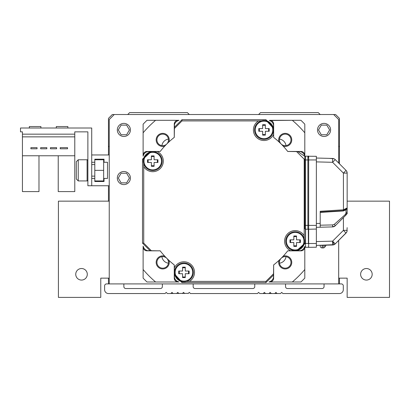 <?xml version="1.0" encoding="UTF-8"?>
<svg xmlns="http://www.w3.org/2000/svg" width="410" height="410" viewBox="0 0 410 410"><rect width="100%" height="100%" fill="white"/><g stroke="black" fill="none" stroke-linecap="round" stroke-linejoin="round"><path stroke-width="0.61" d="M277.088 293.545L275.93 292.391L274.777 293.545L280.553 293.545L281.706 292.391L282.859 293.545L339.454 293.545A3.849 3.849 0 0 0 343.303 289.696L343.303 285.847A1.927 1.927 0 0 0 341.376 283.92L338.686 283.92L338.686 240.419M338.686 163.036L338.686 119.535L333.678 114.528L335.606 114.528L339.454 118.382L339.454 163.805M108.465 154.954L108.465 118.382L112.314 114.528L114.241 114.528L109.239 119.535L109.239 283.92L106.544 283.92A1.927 1.927 0 0 0 104.617 285.847L104.617 289.696A3.849 3.849 0 0 0 108.465 293.545L165.061 293.545L166.214 292.391L167.367 293.545L188.349 293.35M259.571 293.35L258.608 292.391L257.454 293.545L190.465 293.545L189.312 292.391L188.159 293.545M108.465 283.92L108.465 278.144M108.465 201.151L108.465 185.75M339.454 278.144L339.454 283.92M109.239 146.867L108.465 146.098M333.678 114.528L114.241 114.528M193.161 283.92L193.161 286.616A1.927 1.927 0 0 0 195.088 288.537L252.832 288.537A1.927 1.927 0 0 0 254.759 286.616L254.759 283.92M162.365 283.92L162.365 286.616A1.927 1.927 0 0 1 160.438 288.537L125.793 288.537A1.927 1.927 0 0 1 123.866 286.616L123.866 283.92M324.054 283.92L324.054 286.616A1.927 1.927 0 0 1 322.127 288.537L287.482 288.537A1.927 1.927 0 0 1 285.555 286.616L285.555 283.92M271.312 293.545L270.159 292.391L269.001 293.545L274.777 293.545M265.536 293.545L264.383 292.391L263.23 293.545L269.001 293.545M259.761 293.545L263.23 293.545M184.695 293.545L183.536 292.391L182.383 293.545M178.919 293.545L177.761 292.391L176.607 293.545M173.143 293.545L171.99 292.391L170.832 293.545M109.239 283.92L338.686 283.92M130.411 178.053A6.545 6.545 0 0 0 123.866 171.508A6.545 6.545 0 0 0 117.321 178.053A6.545 6.545 0 0 0 123.866 184.597A6.545 6.545 0 0 0 130.411 178.053M130.411 129.929A6.545 6.545 0 0 0 123.866 123.384A6.545 6.545 0 0 0 117.321 129.929A6.545 6.545 0 0 0 123.866 136.474A6.545 6.545 0 0 0 130.411 129.929M330.598 129.929A6.545 6.545 0 0 0 324.054 123.384A6.545 6.545 0 0 0 317.509 129.929A6.545 6.545 0 0 0 324.054 136.474A6.545 6.545 0 0 0 330.598 129.929M279.492 263.215A7.698 7.698 0 0 0 286.026 256.68M161.894 256.68A7.698 7.698 0 0 0 168.428 263.215M168.428 139.082A7.698 7.698 0 0 0 161.894 145.617M286.026 145.617A7.698 7.698 0 0 0 279.492 139.082M339.454 146.098L338.686 146.867M127.715 114.528L129.642 112.606L187.385 112.606L189.312 114.528M258.608 114.528L260.534 112.606L318.278 112.606L320.205 114.528M326.832 125.117L321.276 125.117L318.498 129.929L321.276 134.741L326.832 134.741L329.609 129.929L326.832 125.117M118.311 129.929L121.088 134.741L126.644 134.741L129.422 129.929L126.644 125.117L121.088 125.117L118.311 129.929M118.311 178.053L121.088 182.865L126.644 182.865L129.422 178.053L126.644 173.24L121.088 173.24L118.311 178.053M347.152 201.151L389.5 201.151L389.5 297.393L347.152 297.393L347.152 278.144L338.686 278.144M109.239 278.144L100.768 278.144L100.768 297.393L58.42 297.393L58.42 201.151L109.239 201.151M366.402 280.071A5.776 5.776 0 0 0 372.178 274.295A5.776 5.776 0 0 0 366.402 268.519A5.776 5.776 0 0 0 360.626 274.295A5.776 5.776 0 0 0 366.402 280.071M81.518 280.071A5.776 5.776 0 0 0 87.294 274.295A5.776 5.776 0 0 0 81.518 268.519A5.776 5.776 0 0 0 75.742 274.295A5.776 5.776 0 0 0 81.518 280.071M58.23 155.769L58.23 191.598L74.784 191.598L74.784 134.162L22.427 134.162L22.427 131.856L20.5 131.856L20.5 128.007L91.722 128.007L91.722 162.268L94.802 162.268L94.802 159.188L104.037 159.188L104.037 162.268L107.507 162.268L107.507 178.437L104.037 178.437L104.037 181.517L94.802 181.517L94.802 178.437L91.722 178.437L91.722 185.75L109.239 185.75M91.722 154.954L109.239 154.954M60.229 147.641L60.229 148.794L67.542 148.794L67.542 147.641L60.229 147.641M74.784 155.769L22.427 155.769L22.427 136.858L74.784 136.858M22.427 134.162L22.427 136.858M38.981 155.769L38.981 191.598L22.427 191.598L22.427 155.769M91.722 185.75L87.873 185.75L87.873 131.856L74.784 131.856L74.784 134.162M91.722 162.268L91.722 178.437M87.099 180.938L87.099 159.767L78.248 159.767L78.248 180.938L87.099 180.938A0.769 0.769 0 0 0 87.873 180.169M87.099 159.767A0.769 0.769 0 0 1 87.873 160.535A0.769 0.769 0 0 0 87.099 159.767A0.769 0.769 0 0 1 87.873 160.535A0.769 0.769 0 0 0 87.099 159.767A0.769 0.769 0 0 1 87.873 160.535A0.769 0.769 0 0 0 87.099 159.767M78.248 159.767L76.321 161.689L76.321 179.016L78.248 180.938M91.722 164.579L94.802 164.579M91.722 176.126L94.802 176.126M94.802 180.938L103.653 180.938L103.653 170.35L94.802 170.35L94.802 162.268M94.802 170.35L94.802 178.437M103.653 170.35L103.653 159.767L94.802 159.767M56.303 128.007L56.303 126.541L67.85 126.541L67.85 128.007M29.356 128.007L29.356 126.541L40.903 126.541L40.903 128.007M50.45 147.641L50.45 148.794L56.611 148.794L56.611 147.641L50.45 147.641M40.672 147.641L40.672 148.794L46.832 148.794L46.832 147.641L40.672 147.641M37.054 147.641L30.893 147.641L30.893 148.794L37.054 148.794L37.054 147.641M87.873 131.856L74.784 131.856M174.26 137.386L174.26 124.153A3.849 3.849 0 0 1 178.109 120.304L155.605 120.304A105.867 105.867 0 0 0 143.116 132.799L143.116 156.174L143.116 124.153L146.964 120.304L178.15 120.304A3.849 3.849 0 0 0 174.296 124.153L174.296 137.355A80.847 80.847 0 0 0 160.166 151.49L151.346 151.49L143.669 158.521M287.723 151.449L300.955 151.449A3.849 3.849 0 0 1 304.804 155.298L304.804 124.153L300.955 120.304L269.77 120.304A3.849 3.849 0 0 1 273.624 124.153L273.624 134.342A10.588 10.588 0 0 1 253.81 132.82A10.588 10.588 0 0 1 258.438 120.919L181.999 120.919L174.296 128.617L174.296 137.355L174.296 127.392L181.999 119.694L265.921 119.694L265.921 120.694M273.639 264.927L273.639 278.144A3.849 3.849 0 0 1 269.811 281.993L292.315 281.998A105.867 105.867 0 0 1 292.315 281.998L275.546 281.993L300.955 281.993L304.804 278.144L304.804 246.579A0.769 0.769 0 0 0 305.573 247.348A0.769 0.769 180 0 1 304.804 246.579L304.804 246.579A0.769 0.769 0 0 0 305.573 247.348A0.769 0.769 180 0 1 304.804 246.579L304.804 246.963A3.849 3.849 0 0 1 300.955 250.812L290.772 250.812A10.588 10.588 0 0 1 295.18 230.599A10.588 10.588 0 0 1 304.194 235.632L304.194 159.188L296.491 151.49L287.753 151.49A80.847 80.847 0 0 0 273.624 137.355L273.624 127.392L265.921 119.694M143.116 252.739L143.116 278.144L146.964 281.993L178.15 281.993A3.849 3.849 0 0 1 174.296 278.144L174.296 267.961A10.588 10.588 0 0 1 194.109 269.483A10.588 10.588 0 0 1 189.482 281.383L265.921 281.383L273.624 273.68L273.624 264.942A80.847 80.847 0 0 0 287.753 250.812A11.552 11.552 0 0 0 287.83 250.848M290.982 262.4A5.776 5.776 0 0 0 281.127 258.315A5.776 5.776 0 0 0 285.211 268.176A5.776 5.776 0 0 0 290.982 262.4M168.484 262.4A5.776 5.776 0 0 0 160.5 257.065A5.776 5.776 0 0 0 162.708 268.176A5.776 5.776 0 0 0 168.484 262.4M290.982 139.902A5.776 5.776 0 0 0 285.211 134.126A5.776 5.776 0 0 0 281.127 143.982A5.776 5.776 0 0 0 290.982 139.902M168.484 139.902A5.776 5.776 0 0 0 162.708 134.126A5.776 5.776 0 0 0 160.5 145.237A5.776 5.776 0 0 0 168.484 139.902M287.83 151.449A11.552 11.552 0 0 0 287.743 151.474L302.139 151.674M145.781 151.674L160.182 151.469A11.552 11.552 0 0 0 160.09 151.449M143.643 163.611L143.643 166.532A10.588 10.588 0 0 0 143.731 166.67L143.731 243.115L151.428 250.812L160.166 250.812A80.847 80.847 0 0 0 174.296 264.942L174.296 274.91L181.999 282.608L181.999 281.603M143.31 154.134L143.116 155.339A3.849 3.849 0 0 1 146.964 151.49L157.148 151.49A10.588 10.588 0 0 1 152.74 171.698A10.588 10.588 0 0 1 143.731 166.67L143.643 166.532M273.624 273.68L273.624 276.222A5.776 5.776 0 0 1 269.375 281.788A5.776 5.776 0 0 0 273.624 276.222L273.624 264.942A80.847 80.847 0 0 0 287.753 250.812L297.716 250.812L305.419 243.115L304.415 243.115M148.891 151.49A5.776 5.776 0 0 0 143.321 155.733A5.776 5.776 0 0 1 148.891 151.49L151.346 151.49M150.203 151.49L142.501 159.188L143.505 159.188M151.428 250.812L150.203 250.812L142.501 243.115L142.501 159.188M143.116 246.128L143.116 246.963A3.849 3.849 0 0 0 146.964 250.812L160.166 250.812A80.847 80.847 0 0 0 174.296 264.942A80.847 80.847 0 0 1 160.166 250.812L148.891 250.812A5.776 5.776 0 0 1 143.321 246.564A5.776 5.776 0 0 0 148.891 250.812L150.203 250.812M174.296 276.222A5.776 5.776 0 0 0 178.545 281.788A5.776 5.776 0 0 1 174.296 276.222L174.296 274.91M189.343 281.465A10.588 10.588 0 0 0 189.482 281.383L186.422 281.465M181.333 281.439L174.296 273.767M273.624 274.91L265.921 282.608L181.999 282.608M305.419 229.236L305.419 243.115M304.804 149.563L304.804 155.339A3.849 3.849 0 0 0 300.955 151.49L287.753 151.49A80.847 80.847 0 0 0 273.624 137.355A80.847 80.847 0 0 1 287.753 151.49L299.028 151.49A5.776 5.776 0 0 1 304.599 155.733A5.776 5.776 0 0 0 299.028 151.49L287.753 151.49L297.716 151.49L304.927 156.466M266.587 120.863L273.624 128.535L273.624 127.392M261.498 120.832L258.438 120.919A10.588 10.588 0 0 1 258.582 120.832M273.624 126.08L273.624 134.342L273.624 126.08A5.776 5.776 0 0 0 269.375 120.509A5.776 5.776 0 0 1 273.624 126.08L273.624 128.535M296.491 151.49L297.716 151.49M304.276 235.77A10.588 10.588 0 0 0 304.194 235.632L304.276 238.692M304.399 218.089L304.363 214.24L304.399 218.089M304.712 166.501L304.512 216.552L304.712 166.501M304.251 243.781L296.579 250.812L297.716 250.812M299.028 250.812A5.776 5.776 0 0 0 304.599 246.564A5.776 5.776 0 0 1 299.028 250.812L296.579 250.812M174.296 128.617L174.296 127.392M324.669 245.206L324.669 247.25A13.479 13.479 0 0 0 326.135 245.165M320.205 245.323L320.205 246A1.927 1.927 0 0 0 322.127 247.927L323.208 247.927A1.927 1.927 0 0 0 324.669 247.25M308.397 156.236L316.356 156.307L316.356 247.215L308.653 247.348L308.653 156.107L307.884 156.107L308.653 156.876L307.884 157.65M308.653 238.492C308.653 245.195 308.653 245.195 308.653 238.492M328.471 227.012L332.607 226.904L335.231 225.777L334.442 224.229L345.24 214.573L346.025 214.983L335.231 225.777A3.849 3.849 -179.7 0 1 332.607 226.904L316.356 227.33L316.356 241.562L332.602 241.152L332.607 244.995A3.849 3.849 0 0 0 334.027 244.688L332.587 241.208M316.356 198.794L316.356 199.321M316.356 199.798L316.356 202.54M346.624 232.296L335.231 243.873L345.348 233.751M346.286 232.788L346.619 232.306M347.034 231.307L347.106 230.963M347.152 213.794L347.152 212.267M333.602 244.842L334.452 244.473L333.602 244.842M335.452 243.648L334.027 244.688A3.849 3.849 0 0 0 335.231 243.873L332.602 241.152L343.406 230.353L346.025 233.075A3.849 3.849 0 0 0 347.152 230.353L343.406 230.353L343.406 217.602M334.027 244.688L316.356 245.421M263.999 139.359A9.43 9.43 0 0 1 254.564 129.929A9.43 9.43 0 0 1 263.999 120.499A9.43 9.43 0 0 0 254.564 129.929A9.43 9.43 0 0 0 263.999 139.359A9.43 9.43 0 0 0 273.429 129.929A9.43 9.43 0 0 0 263.999 120.499L263.999 120.499A9.43 9.43 0 0 1 273.429 129.929A9.43 9.43 0 0 1 263.999 139.359A9.43 9.43 0 0 1 254.564 129.929A9.43 9.43 0 0 1 263.999 120.499A9.43 9.43 0 0 1 273.429 129.929A9.43 9.43 0 0 1 263.999 139.359M263.999 121.17A8.759 8.759 0 0 0 255.24 129.929A8.759 8.759 0 0 0 263.999 138.688A8.759 8.759 0 0 0 272.758 129.929A8.759 8.759 0 0 0 263.999 121.17M262.651 135.126L265.347 135.126L265.347 131.277L269.196 131.277L269.196 128.581L265.347 128.581L265.347 124.732L262.651 124.732L262.651 128.581L258.802 128.581L258.802 131.277L262.651 131.277L262.651 135.126L262.651 131.277M269.196 131.277L269.196 128.581L265.347 128.581L265.347 124.732L262.651 124.732L262.651 128.581L258.802 128.581L258.802 131.277M265.347 135.126L265.347 131.277M183.921 262.938A9.43 9.43 0 0 0 174.491 272.373A9.43 9.43 0 0 0 183.921 281.803A9.43 9.43 0 0 0 193.356 272.373A9.43 9.43 0 0 0 183.921 262.938A9.43 9.43 0 0 0 174.491 272.373A9.43 9.43 0 0 0 183.921 281.803A9.43 9.43 0 0 0 193.356 272.373A9.43 9.43 0 0 0 183.921 262.938M183.921 263.615A8.759 8.759 0 0 0 175.167 272.373A8.759 8.759 0 0 0 183.921 281.127A8.759 8.759 0 0 0 192.679 272.373A8.759 8.759 0 0 0 183.921 263.615M182.573 277.57L185.269 277.57L185.269 273.716L189.118 273.716L189.118 271.025L185.269 271.025L185.269 267.171L182.573 267.171L182.573 271.025L178.724 271.025L178.724 273.716L182.573 273.716L182.573 277.57L182.573 273.716M185.269 277.57L185.269 273.716M189.118 273.716L189.118 271.025L185.269 271.025L185.269 267.171L182.573 267.171L182.573 271.025L178.724 271.025M178.545 120.509A5.776 5.776 0 0 0 174.296 126.08A5.776 5.776 0 0 1 178.545 120.509M174.296 126.08L174.296 137.355A80.847 80.847 0 0 0 160.166 151.49A80.847 80.847 0 0 1 174.296 137.355A80.847 80.847 0 0 0 160.166 151.49A80.847 80.847 0 0 1 174.296 137.355A80.847 80.847 0 0 0 160.166 151.49M273.624 276.222L273.624 264.942A80.847 80.847 0 0 0 287.753 250.812A80.847 80.847 0 0 1 273.624 264.942L273.624 278.144A3.849 3.849 0 0 1 269.77 281.993L275.546 281.998M182.573 276.991L185.269 276.991M188.544 273.716L188.544 271.025M185.269 267.75L182.573 267.75M179.303 271.025L179.303 273.716M151.392 165.732L154.088 165.732M157.358 162.462L157.358 159.767M154.088 156.492L151.392 156.492M148.118 159.767L148.123 162.462M262.651 134.552L265.347 134.552M268.617 131.277L268.617 128.581M265.347 125.311L262.651 125.311M259.376 128.581L259.376 131.277M293.832 245.805L296.527 245.81M299.802 242.535L299.802 239.84M296.527 236.57L293.832 236.57M290.562 239.84L290.562 242.535M273.624 137.355A80.847 80.847 0 0 1 287.753 151.49L299.028 151.49M146.964 250.812L148.891 250.812M287.723 250.848L300.955 250.848A3.849 3.849 0 0 0 304.804 246.999L304.804 269.503A105.867 105.867 0 0 1 292.315 281.993L268.934 281.998M160.182 250.833L146.964 250.833A3.849 3.849 0 0 1 143.116 246.999L143.116 269.503A105.867 105.867 0 0 0 155.605 281.993A105.867 105.867 0 0 1 155.605 281.993L178.109 281.993A3.849 3.849 0 0 1 174.26 278.144L174.26 264.916M172.374 120.304L178.986 120.304L176.946 120.499M304.804 155.339L304.804 132.799A105.867 105.867 0 0 0 292.315 120.304L270.974 120.499M273.434 279.333L273.66 264.916M283.192 256.173A6.545 6.545 0 0 1 291.756 262.4A6.545 6.545 0 0 1 285.211 268.945A6.545 6.545 0 0 1 278.984 260.381M287.753 250.812A80.847 80.847 0 0 1 273.624 264.942L273.624 278.144M302.139 250.623L287.738 250.833M300.955 250.812L290.772 250.812M146.964 151.49L157.148 151.49M174.296 137.355L174.296 124.153M178.15 120.304L178.986 120.304M273.624 124.153L273.624 134.342M287.753 151.49L300.955 151.49M178.986 281.993L178.13 281.993L178.986 281.993M174.296 278.144L174.296 267.961M174.486 279.333L174.281 264.927M269.77 281.993L270.974 281.803M176.946 281.803L178.15 281.993M145.781 250.623L160.197 250.848M168.935 260.381A6.545 6.545 0 0 1 162.708 268.945A6.545 6.545 0 0 1 156.164 262.4A6.545 6.545 0 0 1 164.728 256.173M143.116 246.984L143.31 248.168M160.197 151.449L146.964 151.449A3.849 3.849 0 0 0 143.116 155.298M164.728 146.124A6.545 6.545 0 0 1 156.164 139.902A6.545 6.545 0 0 1 162.708 133.358A6.545 6.545 0 0 1 168.935 141.922M174.281 137.37L174.486 122.969M269.811 120.304A3.849 3.849 0 0 1 273.66 124.153L273.639 137.37L273.434 122.969M278.984 141.922A6.545 6.545 0 0 1 285.211 133.358A6.545 6.545 0 0 1 291.756 139.902A6.545 6.545 0 0 1 283.192 146.124M304.804 155.318L304.609 154.134M295.18 231.758A9.43 9.43 0 0 0 285.749 241.039A9.43 9.43 0 0 0 295.18 250.618A9.43 9.43 0 0 0 304.615 241.188A9.43 9.43 0 0 0 295.18 231.758A9.43 9.43 0 0 1 304.615 241.188A9.43 9.43 0 0 1 295.18 250.618L294.882 250.618A9.43 9.43 0 0 0 304.615 241.188A9.43 9.43 0 0 0 295.18 231.758A9.43 9.43 0 0 0 285.749 241.039A9.43 9.43 0 0 0 294.882 250.618M295.18 232.429A8.759 8.759 0 0 0 286.421 241.188A8.759 8.759 0 0 0 295.18 249.946A8.759 8.759 0 0 0 303.938 241.188A8.759 8.759 0 0 0 295.18 232.429M293.832 246.384L296.527 246.384L296.527 242.535L300.376 242.535L300.376 239.84L296.527 239.84L296.527 235.991L293.832 235.991L293.832 239.84L289.983 239.84L289.983 242.535L293.832 242.535L293.832 246.384L293.832 242.535M300.376 239.84L296.527 239.84L296.527 235.991L293.832 235.991L293.832 239.84L289.983 239.84L289.983 242.535M296.527 246.384L296.527 242.535M152.74 151.679A9.43 9.43 0 0 0 143.305 161.115A9.43 9.43 0 0 0 152.74 170.545A9.43 9.43 0 0 0 162.17 161.115A9.43 9.43 0 0 0 152.74 151.679A9.43 9.43 0 0 0 143.305 161.115A9.43 9.43 0 0 0 152.74 170.545M152.74 152.356A8.759 8.759 0 0 0 143.982 161.115A8.759 8.759 0 0 0 152.74 169.868A8.759 8.759 0 0 0 161.499 161.115A8.759 8.759 0 0 0 152.74 152.356M151.392 166.311L154.088 166.311L154.088 162.462L157.937 162.462L157.937 159.767L154.088 159.767L154.088 155.918L151.392 155.918L151.392 159.767L147.544 159.767L147.544 162.462L151.392 162.462L151.392 166.311L151.392 162.462M154.088 166.311L154.088 162.462M157.937 162.462L157.937 159.767L154.088 159.767L154.088 155.918L151.392 155.918L151.392 159.767L147.544 159.767M320.205 225.192L332.607 224.931L332.607 226.904L320.205 227.227L320.205 211.278L343.406 209.792L347.152 207.947L347.152 173.102L343.406 173.102L346.025 170.381L335.231 159.582A3.849 3.849 0 0 0 332.607 158.46L332.607 162.309L335.231 159.582A3.849 3.849 0 0 0 334.555 159.044M316.356 158.034L322.685 158.198M324.489 158.245L328.466 158.352M328.999 158.362L334.027 158.767A3.849 3.849 0 0 0 333.525 158.593M339.398 163.754L346.025 170.381A3.849 3.849 0 0 1 347.152 173.102A3.849 3.849 0 0 0 346.855 171.616M346.624 171.154L346.312 170.698M347.152 174.265L347.152 176.136L347.152 174.265M346.363 170.765L346.629 171.165M316.356 223.481L320.205 223.378L320.205 211.278L320.205 212.026L343.406 210.653L346.03 208.997A1.153 1.051 0 0 0 347.152 207.947L347.152 212.262A3.849 3.849 179.9 0 1 346.025 214.983L347.152 212.262A1.153 0.605 180 0 1 346.019 212.862L346.025 209.92M347.152 212.262A3.849 3.849 179.9 0 1 346.025 214.983L335.231 225.777L346.025 214.983L347.152 212.262L347.152 205.62A3.849 2.404 180 0 0 347.152 205.62M347.152 174.491L347.152 189.579M308.653 229.251L316.356 229.052M345.24 214.573L346.019 212.862M324.341 227.119L321.332 227.196M332.607 224.931L334.442 224.229M308.653 228.483A0.769 0.769 0 0 1 307.884 229.251A0.769 0.769 0 0 0 308.653 228.483A0.769 0.769 0 0 1 307.884 229.251L305.573 229.251A0.769 0.769 0 0 1 304.804 228.483L304.804 228.483A0.769 0.769 0 0 0 305.573 229.251L305.573 243.499L308.397 243.499L308.284 229.139M304.804 156.876L304.804 159.956L304.804 156.876A0.769 0.769 0 0 1 305.573 156.107A0.769 0.769 0 0 0 304.804 156.876A0.769 0.769 0 0 1 305.573 156.107L307.326 156.189M316.356 159.956L307.884 159.956L307.884 156.107M305.573 156.107L305.573 159.956L304.804 159.956L304.804 228.483L304.804 225.403L307.884 225.403L307.884 159.956L305.573 159.956L305.573 229.251M332.73 244.995L320.056 245.323M308.453 229L308.397 243.499M308.653 246.963L308.653 243.499L316.356 243.499M305.409 243.499L305.573 247.348L308.397 247.22L308.653 246.579A0.769 0.769 -179.8 0 1 307.884 247.348L307.884 247.24M143.731 243.115L142.501 243.115M265.921 281.383L265.921 282.608M181.999 120.919L181.999 119.694M304.194 159.188L304.804 159.188M323.208 245.241L323.208 247.927M322.127 247.927L322.127 245.272M334.832 244.222A3.849 3.849 0 0 1 334.463 244.468A3.849 3.849 0 0 0 334.867 244.191M272.045 281.255L272.891 280.404M303.21 250.079L304.061 249.234M304.609 248.168L304.804 246.984M144.709 152.218L143.859 153.068M143.859 249.234L144.709 250.079M175.029 280.404L175.875 281.255M175.875 121.047L175.029 121.898M272.891 121.898L272.045 121.047M304.061 153.068L303.21 152.218M320.256 212.431L343.442 210.945L343.406 173.102L332.607 162.309L316.356 161.883M316.356 225.403L307.884 225.403L307.884 229.251M346.03 209.915L346.03 212.862M347.152 227.647L346.911 231.696M343.237 235.863L346.025 233.075A3.849 3.849 0 0 0 346.865 231.819M345.589 233.515L346.025 233.075M345.502 169.858L339.039 163.39M337.445 161.801L335.231 159.582M347.152 173.066L346.947 171.857M347.152 174.537L347.152 176.136M346.583 171.083L347.147 172.887M346.865 171.636A3.849 3.849 0 0 0 346.025 170.381M343.442 210.945L346.312 209.664L347.152 207.988M320.205 158.132L332.607 158.46A3.849 3.849 0 0 1 333.463 158.578M334.498 159.013A3.849 3.849 0 0 0 334.027 158.767"/></g></svg>
